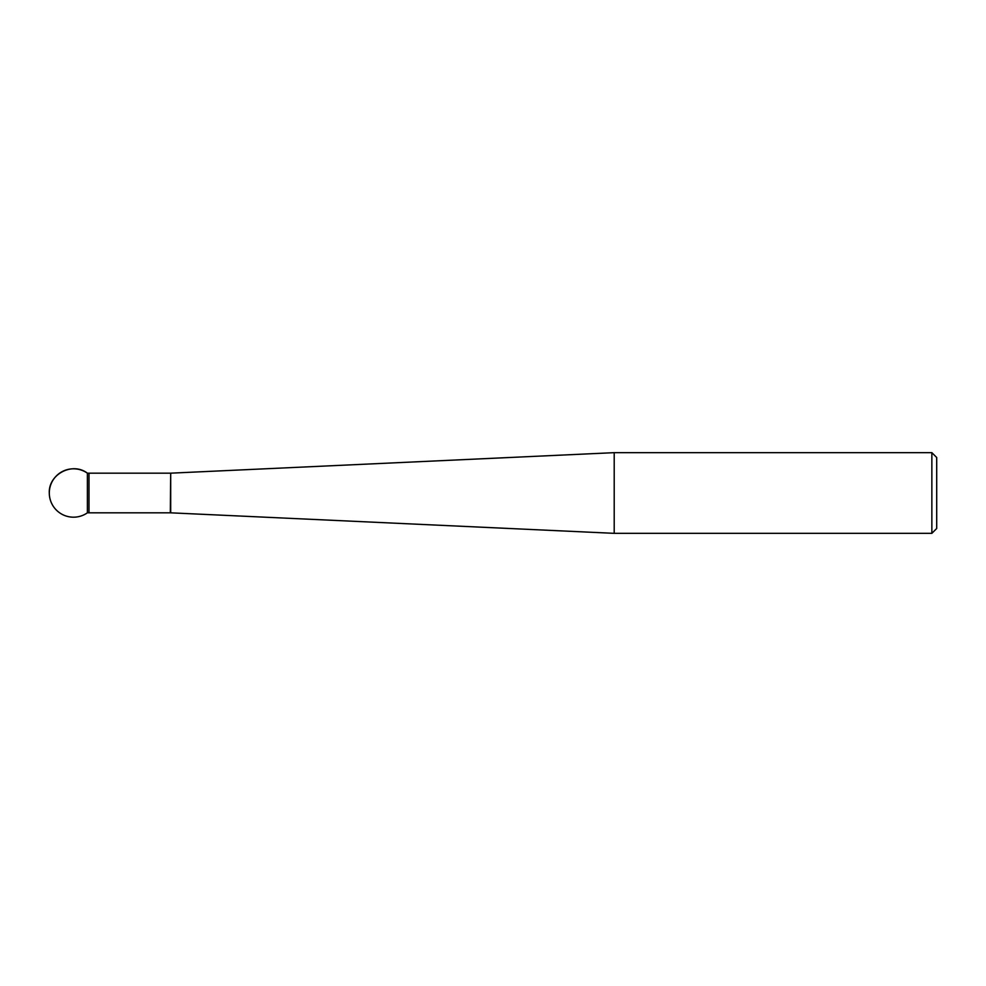 <?xml version="1.0" encoding="UTF-8"?>
<svg xmlns="http://www.w3.org/2000/svg" width="986" height="986" viewBox="0 0 986 986"><rect width="100%" height="100%" fill="white"/><g stroke="black" fill="none" stroke-linecap="round" stroke-linejoin="round"><path stroke-width="1.48" d="M614.204 493L614.204 533.34L931.856 533.34L931.856 452.66L614.204 452.66L614.204 493M931.856 452.66L936.7 457.504L936.7 528.496L931.856 533.34M88.999 512.831L88.999 473.169L87.384 473.181C72.508 461.633 48.376 474.192 49.3 493A24.206 24.206 0 0 0 87.384 512.819L87.384 473.181L87.384 512.819L170.319 512.831L170.689 473.169L170.689 512.831L614.204 533.34M170.689 473.169L614.204 452.66M88.999 473.169L170.319 473.169M87.384 473.181A24.206 24.206 0 0 0 49.3 493"/></g></svg>
